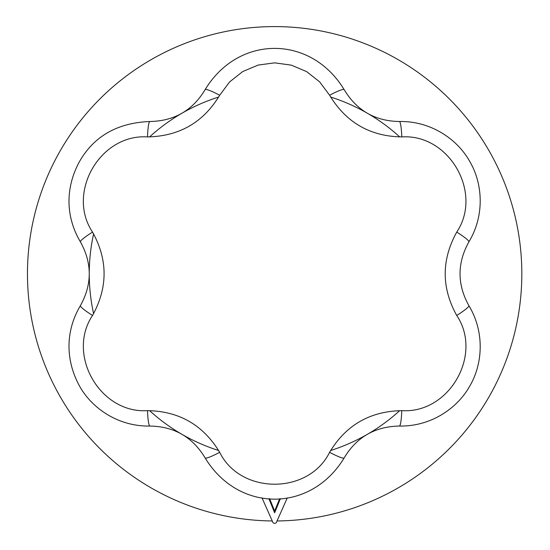 <?xml version="1.0" encoding="UTF-8"?>
<svg xmlns="http://www.w3.org/2000/svg" width="550" height="550" viewBox="0 0 550 550"><rect width="100%" height="100%" fill="white"/><g stroke="black" fill="none" stroke-linecap="round" stroke-linejoin="round"><path stroke-width="0.82" d="M147.51 410.637C179.163 411.166 203.218 425.061 219.684 452.306C240.529 494.78 308.667 494.904 329.601 452.306C345.888 425.164 369.944 411.269 401.775 410.637C448.979 413.82 483.154 354.881 456.734 315.446C441.368 287.767 441.368 259.992 456.734 232.107A17.655 2.138 31 0 1 468.882 241.89C457.098 263.147 457.098 284.405 468.882 305.663C485.258 332.819 482.412 364.98 469.59 386.354C457.456 408.176 431.014 426.663 399.376 426.051C375.031 426.484 356.62 437.112 344.149 457.937C310.798 512.944 238.411 512.841 205.136 457.937C192.589 437.071 174.178 426.442 149.909 426.051C118.133 426.683 91.809 408.086 79.674 386.313C65.794 361.274 64.859 331.815 80.403 305.663A17.655 2.138 31 0 0 92.551 315.446C66.192 354.736 100.148 413.806 147.51 410.637A17.655 2.138 89 0 0 149.909 426.051M80.403 305.663C92.201 284.364 92.201 263.106 80.403 241.89C64.9 215.6 65.67 186.436 79.833 160.971C94.428 135.919 117.782 122.76 149.909 121.509C174.254 121.069 192.665 110.44 205.136 89.616C238.494 34.609 310.874 34.712 344.149 89.616C356.696 110.488 375.107 121.117 399.376 121.509C431.083 120.897 457.511 139.446 469.611 161.239C482.439 182.655 485.231 214.796 468.882 241.89M399.376 121.509A17.655 2.138 89 0 1 401.775 136.916C370.123 136.386 346.067 122.499 329.601 95.246L319.688 81.902L306.611 71.603L291.218 65.113L274.643 62.858L258.108 65.079L242.736 71.562L229.618 81.902L219.684 95.246C203.397 122.396 179.341 136.283 147.51 136.916C100.306 133.733 66.131 192.679 92.551 232.107C107.917 259.786 107.917 287.567 92.551 315.446M456.734 232.107C483.092 192.823 449.137 133.746 401.775 136.916M344.149 89.616A17.655 2.138 151 0 0 329.601 95.246M456.734 315.446A17.655 2.138 -31 0 0 468.882 305.663M205.136 89.616A17.655 2.138 29 0 1 219.684 95.246M401.775 410.637A17.655 2.138 91 0 1 399.376 426.051M149.909 121.509A17.655 2.138 91 0 0 147.51 136.916M329.601 452.306A17.655 2.138 29 0 0 344.149 457.937M80.403 241.89A17.655 2.138 -31 0 1 92.551 232.107M219.684 452.306A17.655 2.138 151 0 1 205.136 457.937M279.654 498.74L274.643 511.046L274.643 512.786L268.902 498.685M280.383 498.685L274.643 512.786M274.643 511.046L269.631 498.733M287.279 497.888L276.347 522.5A1.767 1.086 0 0 1 274.643 523.298A1.767 1.086 0 0 1 272.938 522.5L262.006 497.888M277.035 520.953A247.184 247.184 0 0 0 521.826 273.776A247.184 247.184 0 0 0 275.44 26.593A247.184 247.184 0 0 0 27.466 272.181A247.184 247.184 0 0 0 272.25 520.953M399.706 136.929A185.391 185.391 0 0 0 330.626 97.041M218.659 97.041A185.391 185.391 0 0 0 149.579 136.929M93.596 233.894A185.391 185.391 0 0 0 93.596 313.658M149.579 410.63A185.391 185.391 0 0 0 218.659 450.512M330.626 450.512A185.391 185.391 0 0 0 399.706 410.63"/></g></svg>
